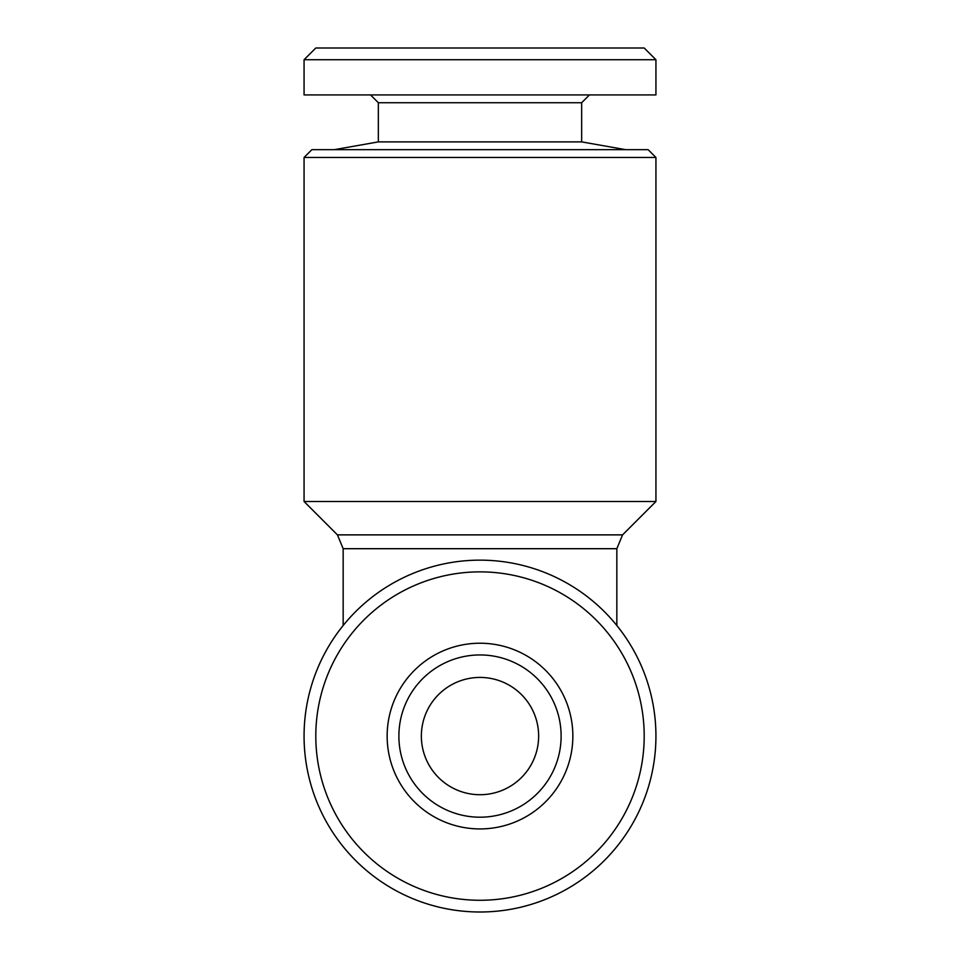 <?xml version="1.0" encoding="UTF-8"?>
<svg xmlns="http://www.w3.org/2000/svg" width="960" height="960" viewBox="0 0 960 960"><rect width="100%" height="100%" fill="white"/><g stroke="black" fill="none" stroke-linecap="round" stroke-linejoin="round"><path stroke-width="1.44" d="M589.464 94.92L581.652 102.732L581.652 141.888L625.632 149.652M581.652 102.732L378.348 102.732L378.348 141.888L334.368 149.652M378.348 102.732L370.536 94.92M655.932 59.724L655.932 94.92L304.068 94.92L304.068 59.724L315.804 48L644.196 48L655.932 59.724L304.068 59.724M655.932 157.464L648.108 149.652L311.892 149.652L304.068 157.464L304.068 501.504L655.932 501.504L655.932 157.464L304.068 157.464M538.644 736.068A58.644 58.644 0 0 0 480 677.424A58.644 58.644 0 0 0 421.356 736.068A58.644 58.644 0 0 0 480 794.712A58.644 58.644 0 0 0 538.644 736.068M561.12 736.068A81.12 81.12 0 0 1 480 817.2A81.12 81.12 0 0 1 398.88 736.068A81.12 81.12 0 0 1 480 654.948A81.12 81.12 0 0 1 561.12 736.068M304.068 736.068A175.932 175.932 0 0 1 480 560.148A175.932 175.932 0 0 1 655.932 736.068A175.932 175.932 0 0 1 480 912A175.932 175.932 0 0 1 304.068 736.068M315.804 736.068A164.196 164.196 0 0 1 480 571.872A164.196 164.196 0 0 1 644.196 736.068A164.196 164.196 0 0 1 480 900.276A164.196 164.196 0 0 1 315.804 736.068M572.856 736.068A92.856 92.856 0 0 1 480 828.924A92.856 92.856 0 0 1 387.144 736.068A92.856 92.856 0 0 1 480 643.224A92.856 92.856 0 0 1 572.856 736.068M581.652 141.888L378.348 141.888M655.932 501.504L622.56 534.876L337.44 534.876L343.164 548.7L343.164 625.5M622.56 534.876L616.836 548.7L343.164 548.7M616.836 548.7L616.836 625.5M337.44 534.876L304.068 501.504"/></g></svg>
